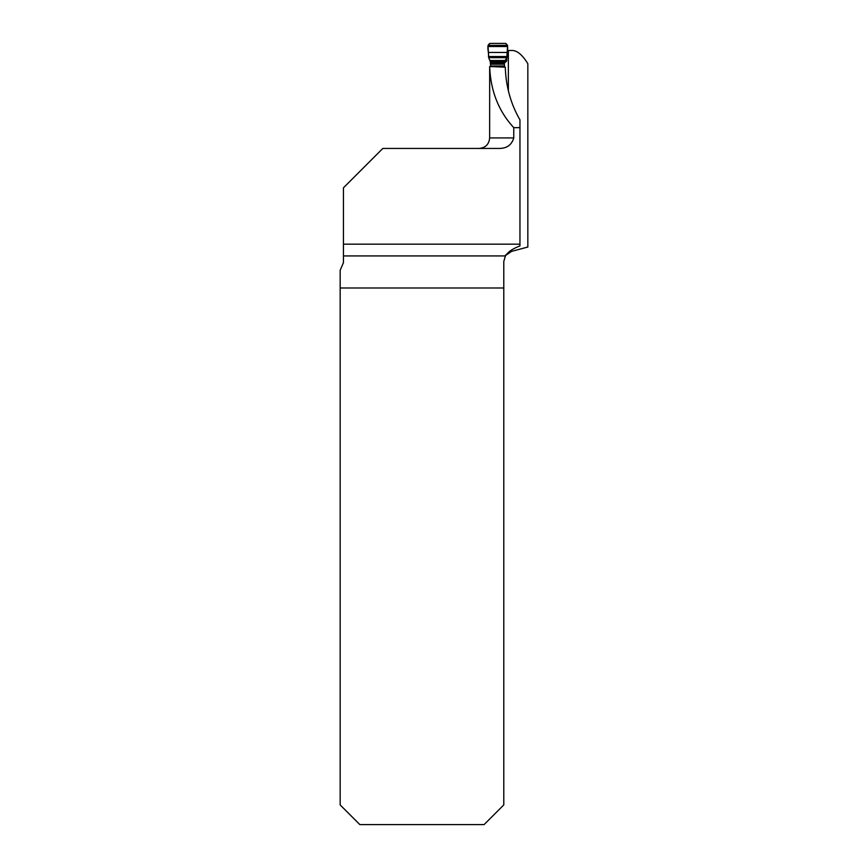 <?xml version="1.0" encoding="UTF-8"?>
<svg xmlns="http://www.w3.org/2000/svg" width="868" height="868" viewBox="0 0 868 868"><rect width="100%" height="100%" fill="white"/><g stroke="black" fill="none" stroke-linecap="round" stroke-linejoin="round"><path stroke-width="1.3" d="M340.158 287.992L503.787 287.992L503.787 804.907L484.094 824.6L359.851 824.6L340.158 804.907L340.158 270.284L343.446 262.657L343.446 187.824L382.831 148.439L498.97 148.439C506.749 148.482 511.686 144.989 513.758 137.936L513.758 127.639L519.954 127.639L519.954 119.817C510.775 103.965 505.892 86.42 505.295 67.172L489.671 66.532L489.65 137.936L513.758 137.936M503.787 287.992L503.787 261.528L505.393 255.941L506.869 254.085C503.69 256.678 505.252 255.778 511.567 251.384L527.842 247.022L527.842 63.755C522.601 55.151 517.469 50.724 512.424 50.485L508.366 50.485L508.366 90.814M506.869 254.085C509.147 251.123 513.509 248.411 519.954 245.926L519.954 244.168L343.446 244.168M519.954 244.168L519.954 127.639M508.366 50.485L507.357 50.485M513.758 127.639C498.623 111.256 490.594 90.89 489.671 66.532M504.525 67.14L504.297 62.095L506.76 57.679L488.684 57.679L490.279 61.661L490.735 66.576M507.01 57.114L507.563 45.375L505.599 43.4L489.964 43.4L488.011 45.375L488.684 57.679M506.793 58.503L506.652 60.174A2.626 1.682 -176.7 0 1 506.652 60.218L506.76 57.679M507.075 56.811L506.825 58.319A2.626 2.593 -170.8 0 1 506.511 59.208L505.002 60.5L489.91 60.5M506.825 58.319L506.652 60.218A2.626 1.682 -176.7 0 1 506.619 60.445M489.964 43.4L505.599 43.4C509.7 45.744 506.337 52.395 507.096 56.518L488.456 56.518C489.248 52.395 485.874 45.7 489.964 43.4M505.393 255.941L343.446 255.941M506.738 59.067L506.662 61.129L504.134 63.299M504.265 65.99L490.583 65.99M504.134 64.21L490.442 64.21M504.449 66.673L493.089 66.673M507.563 45.375L488.011 45.375M507.53 46.514L488.033 46.514M507.281 52.46L488.293 52.46M507.096 56.518L488.456 56.518M504.438 61.661L490.279 61.661M504.297 62.095L490.355 62.095M504.167 62.713L490.42 62.713M504.134 63.158L490.442 63.158M489.65 137.936C489.031 144.316 485.527 147.81 479.147 148.439"/></g></svg>
